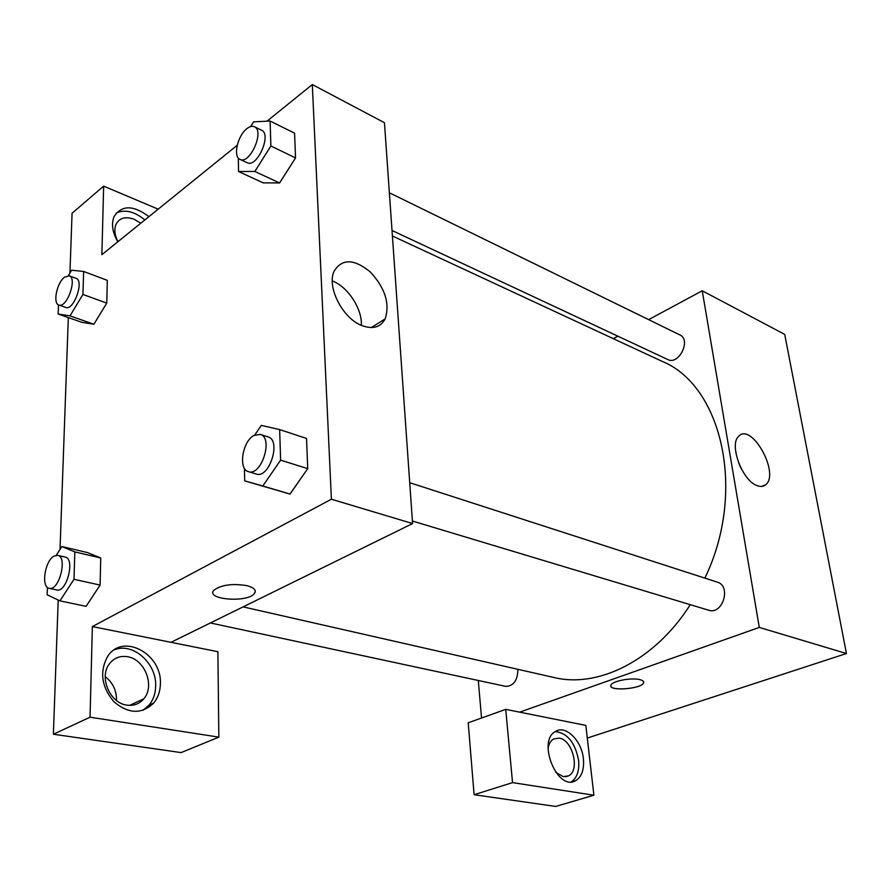 <?xml version="1.0" encoding="UTF-8"?>
<svg xmlns="http://www.w3.org/2000/svg" width="891" height="891" viewBox="0 0 891 891"><rect width="100%" height="100%" fill="white"/><g stroke="black" fill="none" stroke-linecap="round" stroke-linejoin="round"><path stroke-width="1.34" d="M648.637 319.635L702.242 290.778L784.715 334.392L846.45 653.526L587.303 738.06M639.916 679.644C642.968 680.423 644.171 681.537 643.514 682.996C641.03 689.3 606.983 691.383 611.059 684.967C612.562 680.958 631.708 677.405 639.916 679.644M585.832 725.408L505.72 709.359L512.537 782.621L593.896 795.217L585.832 725.408M702.242 290.778L759.288 627.42L846.45 653.526M759.288 627.42L519.665 712.154M610.858 685.903C610.747 691.438 641.386 688.71 643.514 682.985L643.692 682.072M583.416 758.831C584.329 769.557 581.767 776.818 575.709 780.627C557.488 791.865 536.705 740.956 555.527 731.433C565.674 724.65 581.79 740.677 583.416 758.831M571.343 781.819C577.078 777.843 579.495 770.693 578.604 760.346C575.118 742.526 567.344 732.937 555.293 731.589M548.076 748.306C548.856 743.862 550.638 740.777 553.445 739.051L559.169 738.116C572.59 739.719 580.331 770.515 568.525 775.849L563.312 776.662L555.706 772.285M593.896 795.217L555.683 806.444L474.101 794.716L512.537 782.621M505.72 709.359L468.209 722.79L474.101 794.716M757.027 485.595C742.17 480.65 728.782 444.286 738.728 436.245C751.492 422.089 780.059 473.344 765.792 484.671C763.498 486.664 760.58 486.976 757.027 485.595M741.1 468.388L738.739 463.153M613.298 338.669L617.886 336.197M481.53 718.023L478.3 680.479M210.399 622.954L505.798 686.382C513.717 685.97 517.738 680.267 517.849 669.297M412.41 521.023L708.713 610.224C722.668 615.224 731.622 585.966 717.311 582.146L409.726 482.71M392.029 230.502L667.76 359.53C678.853 365.533 691.516 339.85 679.855 334.916L389.378 192.779M243.098 606.871L553.912 677.494C598.061 688.42 654.818 660.632 690.28 604.677M704.859 578.125C746.992 491.219 721.677 385.313 661.968 361.289L392.408 235.992M266.999 121.187L312.307 84.556L384.455 122.713L412.589 523.552L170.994 642.322L217.894 651.711L218.841 737.135L90.047 717.188L92.363 626.573L170.994 642.322M116.521 700.526C116.665 690.681 112.912 682.706 105.249 676.614M218.841 737.135L181.118 752.594L53.382 734.24L58.205 600.033M158.164 209.162L103.646 186.13L72.071 213.239L69.932 273.058M68.329 317.586L60.02 549.402M127.536 656.734C144.854 659.217 155.257 686.137 143.729 698.878C139.319 703.979 133.672 706.051 126.8 705.115C109.883 703.188 98.845 677.082 109.326 663.929C113.959 657.937 120.029 655.542 127.536 656.734M142.905 710.35L148.964 705.193C153.319 699.892 155.557 693.421 155.68 685.78C156.571 663.138 132.815 642.121 114.349 649.806M160.391 683.586C160.28 691.249 158.052 697.731 153.697 703.044C141.803 714.426 128.56 714.014 113.959 701.807C101.418 686.705 99.347 671.536 107.733 656.277C122.824 632.632 161.939 653.704 160.391 683.586M117.957 241.673C114.705 235.269 114.026 229.566 115.919 224.565C119.338 217.894 125.431 216.134 134.173 219.286L140.8 223.207M144.843 219.943C134.463 211.423 124.918 209.129 116.186 213.06M117.824 241.784C112.533 232.584 111.208 224.309 113.881 216.97C121.443 204.919 133.127 204.807 148.931 216.636M103.646 186.13L101.886 254.67L237.218 145.266M90.047 717.188L53.382 734.24M56.244 555.282L61.858 546.528L87.552 552.609L100.739 558.011L100.104 585.086L86.082 606.37M254.826 434.953L261.286 425.397L279.663 429.596L306.537 438.45L307.718 468.644L290.02 494.071L244.691 480.873L244.446 468.321M250.683 126.544L253.612 121.844L270.107 121.031L294.576 133.182L295.545 157.919L279.596 182.978M68.395 275.631L71.625 270.207L83.654 271.477L107.299 280.364L106.764 303.118L93.867 324.257M312.307 84.556L331.396 499.227L92.363 626.573M362.08 325.638C342.912 318.722 326.596 287.192 334.014 271.387C341.888 258.468 353.983 258.657 370.288 271.933C385.112 288.005 390.069 303.653 385.157 318.9C380.602 327.264 372.906 329.514 362.08 325.638M331.396 499.227L412.589 523.552M361.356 325.338C362.247 308.787 347.969 286.869 332.31 280.91M246.84 585.643C254.236 587.648 256.731 590.321 254.303 593.662C247.13 603.096 204.696 599.52 214.04 590.12C221.491 584.819 232.417 583.327 246.84 585.643M214.04 590.109C204.696 599.52 247.13 603.084 254.303 593.651L255.283 591.323M270.107 121.031L270.875 146.001L254.859 171.462L238.565 171.518L238.298 157.985M240.002 159.366L247.152 162.708C256.942 168.354 272.056 134.363 261.542 130.22L254.425 126.745C252.231 125.765 249.68 126.433 246.774 128.738C237.541 135.699 232.852 156.749 240.002 159.366C249.758 165.002 264.905 130.854 254.425 126.745M254.859 171.462L279.574 182.956L263.135 182.844L238.565 171.518M294.576 133.182L295.545 157.919L279.574 182.956M270.875 146.001L295.545 157.919M279.663 429.596L280.609 460.157L262.823 486.007L244.691 480.873M248.444 471.662L256.318 474.034C269.294 479.013 281.578 440.187 268.08 436.913L260.261 434.385L253.801 435.51C242.296 441.635 238.109 469.423 248.444 471.662C261.386 476.629 273.726 437.648 260.261 434.385M262.823 486.007L289.998 494.037L307.718 468.644L306.537 438.45M280.609 460.157L307.718 468.644M83.654 271.477L82.93 294.442L70.01 315.86L58.138 314.022L58.505 304.845M58.839 304.989L65.722 307.428C73.686 311.115 84.534 280.643 76.069 278.348L69.22 275.809L64.453 277.224C56.824 282.87 52.625 303.475 58.839 304.989C66.758 308.654 77.651 278.081 69.22 275.809M70.01 315.86L93.856 324.246L81.816 322.308L58.138 314.022M107.299 280.364L106.764 303.118L93.856 324.246M82.93 294.442L106.764 303.118M61.858 546.528L74.844 551.908L73.986 579.295L59.931 600.857L47.134 594.776L47.423 587.414M49.228 588.338L56.779 589.965C66.68 592.972 75.457 558.523 65.199 557.087L57.703 555.338L53.961 556.14C44.828 560.885 40.886 587.347 49.228 588.338C59.084 591.334 67.916 556.775 57.703 555.338M59.931 600.857L86.071 606.348L100.104 585.086L100.739 558.011L74.844 551.908M73.986 579.295L100.104 585.086M575.709 780.627L571.922 781.775M565.64 776.74L568.525 775.849M765.792 484.671L761.627 486.43M129.618 705.371L143.729 698.878M153.697 703.044L148.964 705.193M385.157 318.9L371.324 327.565"/></g></svg>

